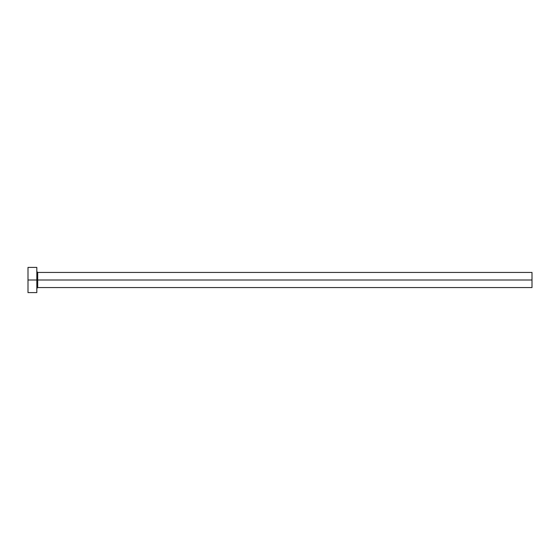 <?xml version="1.0" encoding="UTF-8"?>
<svg xmlns="http://www.w3.org/2000/svg" width="560" height="560" viewBox="0 0 560 560"><rect width="100%" height="100%" fill="white"/><g stroke="black" fill="none" stroke-linecap="round" stroke-linejoin="round"><path stroke-width="0.84" d="M28 292.6L28 267.4L28 280L532 280L532 287.56L532 280L37.702 280L37.702 272.44L37.702 280L28 280L28 292.6L36.82 292.6L36.82 267.4L36.82 292.6M36.82 288.442L37.702 287.56L37.702 280L37.702 287.56L532 287.56M532 280L532 272.44L532 280M532 272.44L37.702 272.44L36.82 271.558M28 267.4L36.82 267.4"/></g></svg>
